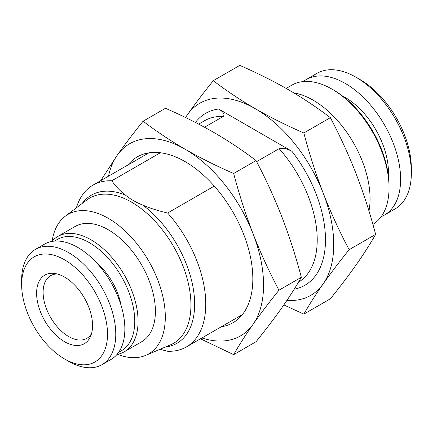 <?xml version="1.0" encoding="UTF-8"?>
<svg xmlns="http://www.w3.org/2000/svg" width="433" height="433" viewBox="0 0 433 433"><rect width="100%" height="100%" fill="white"/><g stroke="black" fill="none" stroke-linecap="round" stroke-linejoin="round"><path stroke-width="0.65" d="M52.117 241.089A80.565 46.515 -120 0 1 65.313 216.181A80.565 46.515 -120 0 1 128.265 234.009A80.565 46.515 -120 0 1 165.309 317.026A80.565 46.515 60 0 1 145.677 355.379A80.565 46.515 60 0 1 117.505 354.351M57.724 236.505A66.552 38.423 -120 0 1 91.006 239.801A66.552 38.423 60 0 1 134.484 298.451A66.552 38.423 60 0 1 124.282 351.785L141.618 341.772A66.552 38.423 -120 0 0 151.821 288.443A66.552 38.423 -120 0 0 108.342 229.793A66.552 38.423 -120 0 0 75.066 226.497L57.724 236.505A66.552 38.423 -120 0 0 51.781 241.468M214.286 186.087L167.636 213.025A93.409 53.93 60 0 1 186.423 346.914A93.409 53.93 60 0 1 167.636 351.26L159.977 349.307M204.528 127.242L223.255 116.428C224.992 114.431 223.466 111.963 218.67 109.019L291.939 151.317C286.814 148.546 282.538 147.664 279.101 148.671L256.617 161.65M160.351 152.746L111.795 180.783C115.665 186.293 120.217 191.061 125.451 195.088C130.225 199.039 136.022 202.39 142.852 205.139C149.867 208.176 158.132 210.801 167.636 213.025M76.37 207.851A93.409 53.93 60 0 1 93.014 185.124A93.409 53.93 60 0 1 111.795 180.783M283.842 304.908L303.842 314.125C309.422 304.383 315.884 294.272 323.235 283.788A110.924 64.041 60 0 0 333.74 244.569A110.924 64.041 -120 0 0 323.235 193.221A110.924 64.041 -120 0 0 255.302 108.715A110.924 64.041 -120 0 0 187.375 114.783A110.924 64.041 -120 0 0 185.578 117.549M349.128 249.7L375.649 234.388C370.112 213.409 363.644 193.334 356.256 174.153C348.83 155.122 340.197 136.298 330.363 117.673L303.842 132.985C309.411 154.067 315.879 174.147 323.235 193.221C330.709 212.349 339.337 231.173 349.128 249.7C339.342 261.824 330.709 273.191 323.235 283.788A110.924 64.041 60 0 1 286.9 300.426M303.842 132.985C286.337 125.337 270.16 117.246 255.302 108.715C240.515 100.131 226.508 90.795 213.274 80.695L239.795 65.383C257.283 73.02 273.461 81.112 288.329 89.647C303.105 98.226 317.118 107.568 330.363 117.673M213.274 80.695C203.429 92.9 194.796 104.261 187.375 114.783L185.481 117.5M303.842 314.125L330.363 298.813C340.208 286.608 348.841 275.247 356.256 264.72C363.644 254.171 370.112 244.06 375.649 234.388M293.839 92.889A80.565 46.515 60 0 1 313.097 100.137A80.565 46.515 60 0 1 370.069 198.812A80.565 46.515 60 0 1 368.97 211.023M286.191 88.424L291.804 85.182A80.565 46.515 60 0 1 332.089 89.171L333.74 90.129L332.089 89.171A80.565 46.515 -120 0 1 389.056 187.846A80.565 46.515 -120 0 1 372.905 224.413M389.056 187.846L389.056 185.941A78.232 45.167 -120 0 0 333.74 90.129M381.197 216.652A78.232 45.167 -120 0 0 384.412 215.077A78.232 45.167 -120 0 0 396.406 152.389A78.232 45.167 -120 0 0 345.301 83.455A78.232 45.167 60 0 0 306.185 79.58L316.918 73.383A78.232 45.167 60 0 1 356.034 77.258L356.034 77.258A78.232 45.167 -120 0 1 411.35 173.07A78.232 45.167 -120 0 1 395.145 208.885L384.412 215.077M303.208 81.577A78.232 45.167 60 0 1 306.185 79.58M360.159 79.64L356.034 77.258L360.164 79.64A72.392 41.795 -120 0 0 360.159 79.64M411.35 173.07L411.35 168.302A72.392 41.795 -120 0 0 360.164 79.64M91.569 333.513A36.199 20.898 60 0 1 86.811 338.362A36.199 20.898 60 0 1 68.712 336.571A36.199 20.898 -120 0 1 45.064 304.675A36.199 20.898 -120 0 1 50.612 275.669A36.199 20.898 -120 0 1 57.194 273.975M64.582 277.093A39.565 22.846 -120 0 0 54.601 273.456A39.565 22.846 -120 0 0 37.07 299.376A39.565 22.846 -120 0 0 64.582 341.707A39.565 22.846 60 0 0 90.719 336.013A39.565 22.846 60 0 0 64.582 277.093M68.712 361.355L64.582 358.973A60.717 35.057 60 0 0 107.514 334.184A60.717 35.057 60 0 0 64.582 259.822A60.717 35.057 -120 0 0 21.65 284.611A60.717 35.057 -120 0 0 64.582 358.973L68.712 361.355A66.552 38.423 60 0 0 101.988 364.651A66.552 38.423 60 0 0 112.19 311.322A66.552 38.423 60 0 0 68.712 252.672A66.552 38.423 -120 0 0 35.436 249.376A66.552 38.423 -120 0 0 21.65 279.842L21.65 284.611M35.436 249.376L44.518 244.136A66.552 38.423 -120 0 1 77.794 247.432A66.552 38.423 60 0 1 121.272 306.077A66.552 38.423 60 0 1 111.07 359.412L101.988 364.651M120.942 304.989A45.828 26.462 -120 0 0 96.581 262.793M118.891 351.98A64.219 37.076 60 0 0 131.946 301.509A64.219 37.076 60 0 0 89.35 242.664A64.219 37.076 -120 0 0 54.861 241.078M124.282 351.785A66.552 38.423 60 0 1 117.013 354.448M201.919 337.967A110.924 64.041 -120 0 0 253.051 324.306A110.924 64.041 -120 0 0 253.051 233.739A110.924 64.041 -120 0 0 185.124 149.233A110.924 64.041 -120 0 0 117.197 155.301A110.924 64.041 -120 0 0 108.51 176.177M221.323 326.769A95.747 55.278 -120 0 0 252.829 278.89A95.747 55.278 -120 0 0 185.129 161.628A95.747 55.278 -120 0 0 127.914 164.973M200.479 338.801L233.663 354.643C239.222 344.933 245.684 334.823 253.051 324.306C260.498 313.746 269.131 302.38 278.944 290.218C269.131 271.632 260.498 252.807 253.051 233.739C245.679 214.606 239.216 194.525 233.663 173.503C216.143 165.844 199.965 157.758 185.124 149.233C170.348 140.655 156.335 131.313 143.09 121.213C133.342 133.288 124.715 144.654 117.197 155.301L100.721 180.675M143.09 121.213L165.487 108.282C182.986 115.93 199.164 124.017 214.021 132.552C228.786 141.115 242.794 150.457 256.055 160.573L233.663 173.503M233.663 354.643L256.055 341.713C265.873 329.545 274.5 318.185 281.948 307.625C289.32 297.108 295.782 286.992 301.341 277.288C295.782 256.244 289.32 236.169 281.948 217.052C274.495 197.968 265.862 179.143 256.055 160.573M278.944 290.218L301.341 277.288M65.313 216.181L86.854 199.949A83.861 48.42 60 0 1 152.384 218.508A83.861 48.42 60 0 1 190.942 304.919A83.861 48.42 60 0 1 170.505 344.836L145.677 355.379M142.852 205.139A85.545 49.389 60 0 1 194.639 304.155A85.545 49.389 60 0 1 165.162 347.104M298.434 282.235A93.409 53.93 -120 0 0 279.101 148.671M223.255 116.428A93.409 53.93 -120 0 0 204.473 120.775L198.671 124.125M291.939 151.317A99.249 57.302 60 0 1 294.191 289.195M195.429 122.447A99.249 57.302 60 0 1 218.67 109.019M82.221 203.44A85.545 49.389 60 0 1 125.451 195.088M388.352 175.354A61.01 35.225 -120 0 0 345.301 97.517A61.01 35.225 60 0 0 342.557 96.034M242.339 314.634L186.423 346.914M148.93 152.844L93.014 185.124"/></g></svg>
